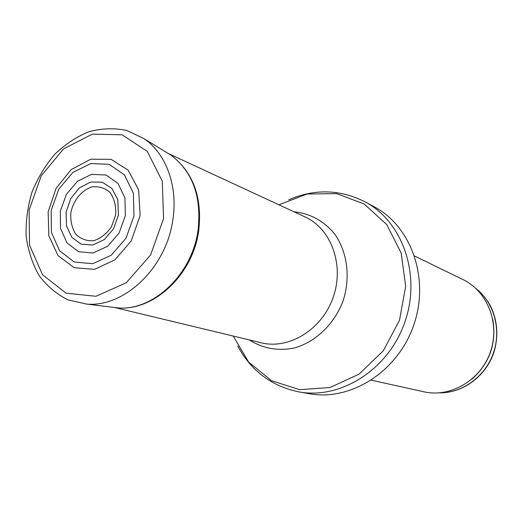 <?xml version="1.0" encoding="UTF-8"?>
<svg xmlns="http://www.w3.org/2000/svg" width="523" height="523" viewBox="0 0 523 523"><rect width="100%" height="100%" fill="white"/><g stroke="black" fill="none" stroke-linecap="round" stroke-linejoin="round"><path stroke-width="0.78" d="M414.602 256.022L463.025 279.609C487.632 291.324 500.328 323.848 490.371 352.038C480.663 380.313 450.506 397.911 423.944 391.805L371.35 380.201M365.152 201.891L374.376 206.886C411.536 226.524 429.978 279.034 413.66 325.319C397.689 371.722 350.619 401.416 309.302 393.714L298.966 391.897C340.793 399.696 388.556 369.46 404.809 322.233C421.414 275.131 402.769 221.765 365.152 201.891C340.153 189.274 314.643 188.594 288.624 199.845M115.57 215.103L115.72 214.123C116.099 205.716 114.23 198.518 110.098 192.529C104.881 187.94 98.814 186.07 91.891 186.914C81.634 190.261 73.397 200.368 70.853 212.665C70.298 220.915 71.952 228.1 75.815 234.219C80.81 239.05 86.779 241.208 93.728 240.691C100.671 238.41 106.555 233.807 111.379 226.884L115.57 215.103M139.778 216.699L140.092 214.554L138.615 189.849L128.148 170.158L111 159.325L90.701 159.227L71.2 169.596L56.111 188.273L48.155 211.743L48.796 235.677L58.027 255.629L74.273 267.711L94.545 269.345L114.883 259.905L131.103 241.09L139.778 216.699M125.37 215.548L119.067 233.088L107.477 246.392L92.97 253.008L78.522 251.707L66.983 242.907L60.537 228.453L60.328 211.187L66.356 194.399L77.469 181.272L91.603 174.336L106.051 175.028L117.976 183.377L124.919 197.838L125.37 215.548M475.956 288.513C494.052 302.614 501.57 329.673 493.379 353.084C485.252 376.521 462.554 393.048 439.614 392.865M492.823 319.546C496.66 343.114 489.757 362.936 472.106 379.018M278.929 204.807L307.151 194L336.662 193.608L364.263 204.048L386.719 224.557L401.193 253.073L405.691 286.349L399.461 320.37L383.209 350.9L359.007 374.187L329.954 387.536L299.614 389.655L271.502 380.692L248.621 362.047L233.212 336.047M294.004 211.795C310.041 213.456 323.489 220.713 334.347 233.572C347.285 251.537 350.756 277.203 343.121 300.745C334.478 323.946 315.814 341.898 294.514 347.939C278.014 351.266 262.964 348.599 249.366 339.937M168.262 153.487L305.059 216.921C331.288 228.747 344.552 265.135 333.19 297.286C322.122 329.542 289.114 349.815 261.219 342.787L114.609 307.511M163.568 218.588L150.591 254.949L126.265 282.76L95.944 296.273L66.068 293.181L42.52 274.758L29.523 245.091L29.131 209.991L41.206 175.878L63.571 148.898L92.303 134.143L122.153 134.803L147.264 151.382L162.267 181.121L163.568 218.588M172.734 220.425C166.007 268.136 124.023 307.707 86.439 304.059L67.905 299.81C56.484 294.135 46.828 285.963 38.931 275.301C32.302 263.533 28.039 250.471 26.15 236.128C25.686 221.445 27.614 206.853 31.936 192.359C37.551 178.317 45.102 165.686 54.588 154.475C64.976 144.407 76.423 136.823 88.936 131.711C101.75 128.259 114.393 127.854 126.873 130.502L144.041 138.687C166.268 153.697 178.317 186.731 172.734 220.425M165.425 151.755L170.825 155.05C192.771 171.74 201.826 196.916 197.988 230.584L197.949 230.839C191.856 274.856 152.853 311.283 117.597 307.877L111.314 307.106M118.446 214.999L113.537 228.813L104.378 239.521L92.852 244.993L81.268 244.202L71.899 237.409L66.513 226.014L66.075 212.233L70.644 198.688L79.359 187.934L90.584 182.037L102.188 182.181L111.922 188.443L117.819 199.668L118.446 214.999M133.986 215.94L126.03 238.194L111.229 255.244L92.695 263.697L74.273 262.023L59.602 250.792L51.424 232.415L51.149 210.501L58.766 189.189L72.828 172.466L90.767 163.549L109.183 164.32L124.441 174.865L133.372 193.288L133.986 215.94M475.845 288.408C481.918 293.325 486.887 299.365 490.77 306.543C497.38 320.658 498.556 335.505 494.307 351.077C486.547 375.991 463.313 393.067 439.457 392.871M237.73 345.958C251.125 370.938 271.542 386.249 298.966 391.897M86.439 304.059L117.597 307.877C153.782 311.329 192.817 274.817 198.694 230.944C202.519 197.387 193.229 172.093 170.825 155.05L144.041 138.687"/></g></svg>

